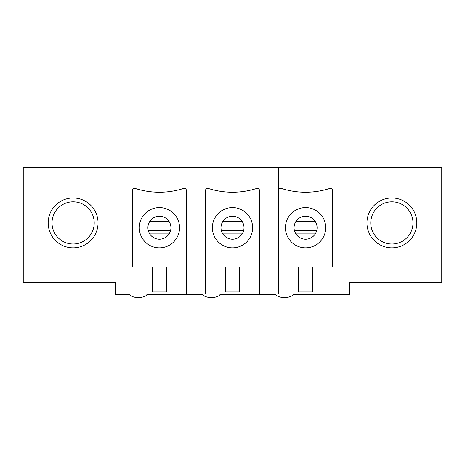 <?xml version="1.0" encoding="UTF-8"?>
<svg xmlns="http://www.w3.org/2000/svg" width="465" height="465" viewBox="0 0 465 465"><rect width="100%" height="100%" fill="white"/><g stroke="black" fill="none" stroke-linecap="round" stroke-linejoin="round"><path stroke-width="0.7" d="M410.153 212.36A21.099 21.099 0 0 0 371.105 226.571A21.099 21.099 0 0 0 399.098 242.736A21.099 21.099 0 0 0 410.153 212.36M54.847 233.459A21.099 21.099 0 0 0 93.895 219.248A21.099 21.099 0 0 0 65.902 203.083A21.099 21.099 0 0 0 54.847 233.459M259.354 190.115L259.354 267.026L205.646 267.026L205.646 190.115A1.726 1.726 0 0 1 207.373 188.389A4.795 4.795 0 0 1 208.808 188.604A79.41 79.41 0 0 0 256.192 188.604A4.795 4.795 0 0 1 257.627 188.389A1.726 1.726 0 0 1 259.354 190.115L259.354 293.874L349.686 293.874L349.686 294.45L293.02 294.45M349.686 293.874L349.686 282.365L441.75 282.365L441.75 167.29L23.25 167.29L23.25 282.365L115.314 282.365L115.314 294.45L129.787 294.45M278.721 190.115A1.726 1.726 0 0 1 280.447 188.389A4.795 4.795 0 0 1 281.877 188.604A79.41 79.41 0 0 0 329.267 188.604A4.795 4.795 0 0 1 330.702 188.389A1.726 1.726 0 0 1 332.428 190.115L332.428 267.026L278.721 267.026L278.721 167.29L278.721 293.874M317.084 227.705A11.509 11.509 0 0 1 299.82 237.673A11.509 11.509 0 0 1 299.82 217.736A11.509 11.509 0 0 1 317.084 227.705M305.575 207.564A20.14 20.14 0 0 1 323.012 237.772A20.14 20.14 0 0 1 288.131 237.772A20.14 20.14 0 0 1 305.575 207.564M298.385 267.026L298.385 291.956L312.765 291.956L312.765 267.026M332.428 267.026L441.75 267.026M366.949 222.909A24.936 24.936 0 0 1 404.352 201.316A24.936 24.936 0 0 1 404.352 244.503A24.936 24.936 0 0 1 366.949 222.909M244.009 227.705A11.509 11.509 0 0 1 226.746 237.673A11.509 11.509 0 0 1 226.746 217.736A11.509 11.509 0 0 1 244.009 227.705M170.934 227.705A11.509 11.509 0 0 1 153.671 237.673A11.509 11.509 0 0 1 153.671 217.736A11.509 11.509 0 0 1 170.934 227.705M146.87 294.45L202.862 294.45M219.945 294.45L275.937 294.45M48.186 222.909A24.936 24.936 0 0 1 85.583 201.316A24.936 24.936 0 0 1 85.583 244.503A24.936 24.936 0 0 1 48.186 222.909M186.279 190.115L186.279 267.026L132.572 267.026L132.572 190.115A1.726 1.726 0 0 1 134.298 188.389A4.795 4.795 0 0 1 135.734 188.604A79.41 79.41 0 0 0 183.123 188.604A4.795 4.795 0 0 1 184.553 188.389A1.726 1.726 0 0 1 186.279 190.115L186.279 293.874L259.354 293.874M205.646 190.115L205.646 293.874M252.64 227.705A20.14 20.14 0 0 1 232.5 247.845A20.14 20.14 0 0 1 212.36 227.705A20.14 20.14 0 0 1 232.5 207.564A20.14 20.14 0 0 1 252.64 227.705M225.31 267.026L225.31 291.956L239.69 291.956L239.69 267.026M179.566 227.705A20.14 20.14 0 0 1 159.425 247.845A20.14 20.14 0 0 1 139.285 227.705A20.14 20.14 0 0 1 159.425 207.564A20.14 20.14 0 0 1 179.566 227.705M152.235 267.026L152.235 291.956L166.615 291.956L166.615 267.026M115.314 293.874L186.279 293.874M23.25 267.026L132.572 267.026M315.27 233.901L295.88 233.901M315.27 221.509L295.88 221.509M242.195 233.901L222.805 233.901M242.195 221.509L222.805 221.509M169.12 233.901L149.73 233.901M169.12 221.509L149.73 221.509M115.314 294.066L129.706 294.066M146.952 294.066L202.781 294.066M220.026 294.066L275.855 294.066M293.095 294.066L349.686 294.066M294.38 230.367L316.77 230.367M294.38 225.043L316.77 225.043M221.305 230.367L243.695 230.367M221.305 225.043L243.695 225.043M148.23 230.367L170.62 230.367M148.23 225.043L170.62 225.043M293.107 293.874C293.717 296.99 283.604 298.03 284.475 297.71C285.347 298.03 275.233 296.99 275.844 293.874M146.957 293.874C147.568 296.99 137.454 298.03 138.326 297.71C139.204 298.03 129.084 296.99 129.694 293.874M220.032 293.874C220.643 296.99 210.529 298.03 211.401 297.71C212.273 298.03 202.159 296.99 202.769 293.874"/></g></svg>
